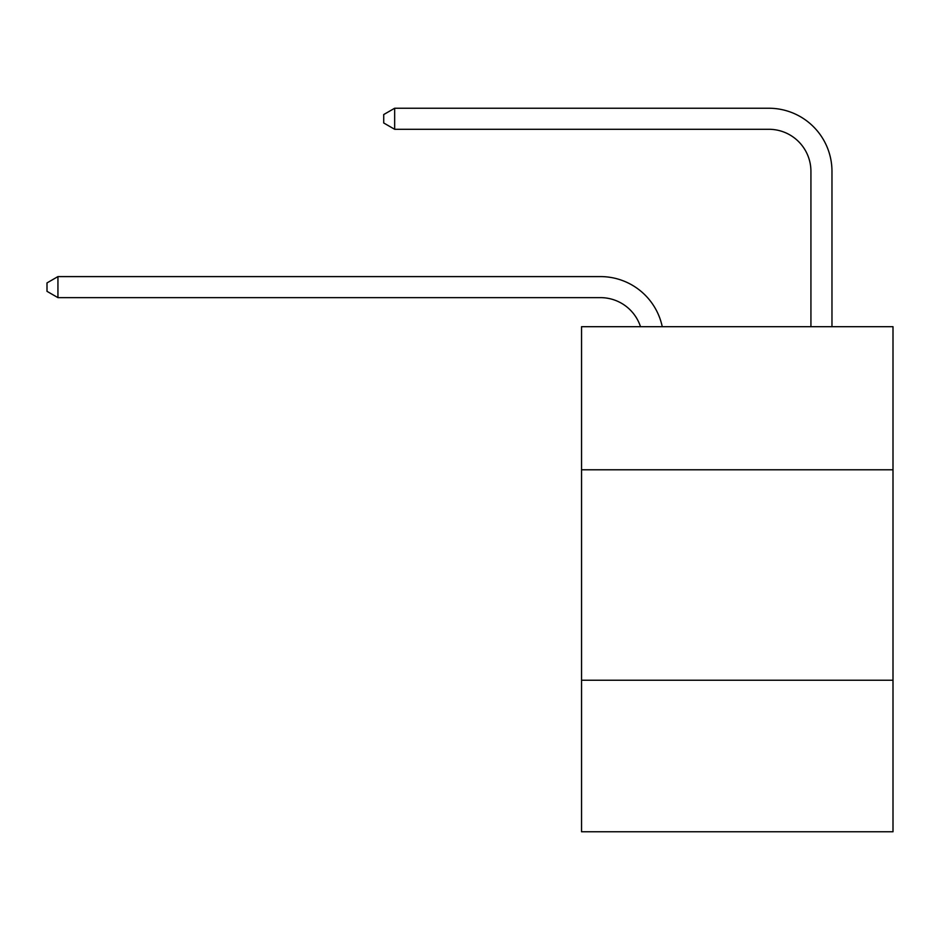 <?xml version="1.0" encoding="UTF-8"?>
<svg xmlns="http://www.w3.org/2000/svg" width="940" height="940" viewBox="0 0 940 940"><rect width="100%" height="100%" fill="white"/><g stroke="black" fill="none" stroke-linecap="round" stroke-linejoin="round"><path stroke-width="1.41" d="M893 469.788L893 326.685L581.543 326.685L581.543 469.788L893 469.788L893 831.759L581.543 831.759L581.543 469.788M893 680.243L581.543 680.243M600.472 297.639A42.089 42.089 0 0 1 640.493 326.685A42.089 42.089 0 0 0 600.472 297.639A42.089 42.089 0 0 1 640.493 326.685A42.089 42.089 0 0 0 600.472 297.639A42.089 42.089 0 0 1 640.493 326.685A42.089 42.089 0 0 0 600.472 297.639A42.089 42.089 0 0 1 640.493 326.685A42.089 42.089 0 0 0 600.472 297.639A42.089 42.089 0 0 1 640.493 326.685A42.089 42.089 0 0 0 600.472 297.639A42.089 42.089 0 0 1 640.493 326.685A42.089 42.089 0 0 0 600.472 297.639A42.089 42.089 0 0 1 640.493 326.685A42.089 42.089 0 0 0 600.472 297.639A42.089 42.089 0 0 1 640.493 326.685A42.089 42.089 0 0 0 600.472 297.639A42.089 42.089 0 0 1 640.493 326.685A42.089 42.089 0 0 0 600.472 297.639A42.089 42.089 0 0 1 640.493 326.685A42.089 42.089 0 0 0 600.472 297.639A42.089 42.089 0 0 1 640.493 326.685A42.089 42.089 0 0 0 600.472 297.639L57.939 297.639L47 291.329L47 282.916L57.939 276.595L600.472 276.595A63.133 63.133 0 0 1 662.254 326.685M810.926 326.685L810.926 171.374A42.089 42.089 0 0 0 768.838 129.285L394.659 129.285L383.72 122.975L383.72 114.551L394.659 108.241L768.838 108.241A63.133 63.133 0 0 1 831.971 171.374L831.971 326.685M57.939 297.639L57.939 276.595L600.472 276.595M810.926 171.374A42.089 42.089 0 0 0 768.838 129.285A42.089 42.089 0 0 1 810.926 171.374A42.089 42.089 0 0 0 768.838 129.285A42.089 42.089 0 0 1 810.926 171.374A42.089 42.089 0 0 0 768.838 129.285A42.089 42.089 0 0 1 810.926 171.374A42.089 42.089 0 0 0 768.838 129.285A42.089 42.089 0 0 1 810.926 171.374A42.089 42.089 0 0 0 768.838 129.285A42.089 42.089 0 0 1 810.926 171.374A42.089 42.089 0 0 0 768.838 129.285A42.089 42.089 0 0 1 810.926 171.374A42.089 42.089 0 0 0 768.838 129.285A42.089 42.089 0 0 1 810.926 171.374A42.089 42.089 0 0 0 768.838 129.285A42.089 42.089 0 0 1 810.926 171.374A42.089 42.089 0 0 0 768.838 129.285A42.089 42.089 0 0 1 810.926 171.374A42.089 42.089 0 0 0 768.838 129.285A42.089 42.089 0 0 1 810.926 171.374A42.089 42.089 0 0 0 768.838 129.285M394.659 129.285L394.659 108.241L768.838 108.241"/></g></svg>
